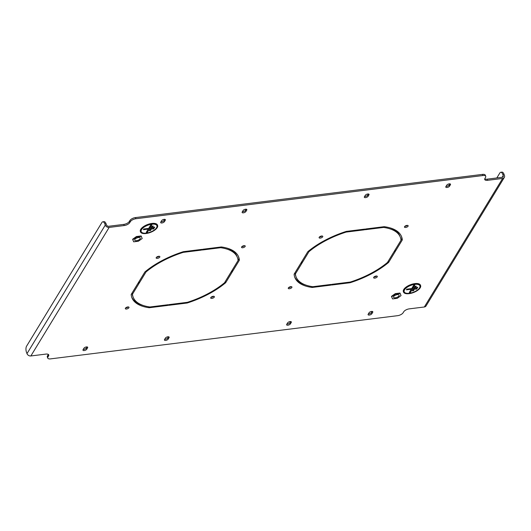 <?xml version="1.0" encoding="UTF-8"?>
<svg xmlns="http://www.w3.org/2000/svg" width="531" height="531" viewBox="0 0 531 531"><rect width="100%" height="100%" fill="white"/><g stroke="black" fill="none" stroke-linecap="round" stroke-linejoin="round"><path stroke-width="0.8" d="M373.718 277.295A1.965 0.856 159.2 0 0 373.632 277.773A1.965 0.856 159.2 0 0 375.304 278.025A1.965 0.856 159.2 0 0 377.222 276.857A1.965 0.856 159.2 0 0 377.309 276.379A1.965 0.856 159.2 0 0 375.643 276.127A1.965 0.856 159.2 0 0 373.718 277.295M373.983 276.983A1.965 0.856 159.2 0 0 376.525 276.014M404.562 226.651A1.965 0.856 159.2 0 0 404.476 227.129A1.965 0.856 159.2 0 0 406.149 227.381A1.965 0.856 159.2 0 0 408.067 226.213A1.965 0.856 159.2 0 0 408.153 225.735A1.965 0.856 159.2 0 0 406.487 225.483A1.965 0.856 159.2 0 0 404.562 226.651M404.821 226.339A1.965 0.856 159.2 0 0 407.37 225.37M319.191 237.277A1.965 0.856 159.2 0 0 319.104 237.755A1.965 0.856 159.2 0 0 320.77 238.007A1.965 0.856 159.2 0 0 322.695 236.839A1.965 0.856 159.2 0 0 322.775 236.361A1.965 0.856 159.2 0 0 321.109 236.109A1.965 0.856 159.2 0 0 319.191 237.277M319.45 236.965A1.965 0.856 159.2 0 0 321.992 235.996M288.346 287.921A1.965 0.856 159.2 0 0 288.26 288.399A1.965 0.856 159.2 0 0 289.926 288.652A1.965 0.856 159.2 0 0 291.851 287.483A1.965 0.856 159.2 0 0 291.937 287.005A1.965 0.856 159.2 0 0 290.265 286.753A1.965 0.856 159.2 0 0 288.346 287.921M288.605 287.61A1.965 0.856 159.2 0 0 291.147 286.64M210.794 297.572A1.965 0.856 159.2 0 0 210.707 298.05A1.965 0.856 159.2 0 0 212.373 298.303A1.965 0.856 159.2 0 0 214.292 297.134A1.965 0.856 159.2 0 0 214.378 296.656A1.965 0.856 159.2 0 0 212.712 296.404A1.965 0.856 159.2 0 0 210.794 297.572M211.053 297.26A1.965 0.856 159.2 0 0 213.595 296.291M241.638 246.928A1.965 0.856 159.2 0 0 241.552 247.406A1.965 0.856 159.2 0 0 243.218 247.658A1.965 0.856 159.2 0 0 245.136 246.49A1.965 0.856 159.2 0 0 245.222 246.012A1.965 0.856 159.2 0 0 243.556 245.76A1.965 0.856 159.2 0 0 241.638 246.928M241.897 246.616A1.965 0.856 159.2 0 0 244.439 245.647M156.26 257.555A1.965 0.856 159.2 0 0 156.174 258.033A1.965 0.856 159.2 0 0 157.84 258.285A1.965 0.856 159.2 0 0 159.765 257.117A1.965 0.856 159.2 0 0 159.851 256.639A1.965 0.856 159.2 0 0 158.185 256.387A1.965 0.856 159.2 0 0 156.26 257.555M156.519 257.243A1.965 0.856 159.2 0 0 159.068 256.274M125.416 308.199A1.965 0.856 159.2 0 0 125.329 308.677A1.965 0.856 159.2 0 0 126.995 308.929A1.965 0.856 159.2 0 0 128.92 307.761A1.965 0.856 159.2 0 0 129.006 307.283A1.965 0.856 159.2 0 0 127.34 307.031A1.965 0.856 159.2 0 0 125.416 308.199M125.674 307.887A1.965 0.856 159.2 0 0 128.223 306.918M160.926 221.839A2.058 0.896 159.2 0 0 163.979 220.504L164.696 219.336M286.886 324.063A2.058 0.896 159.2 0 0 289.946 322.729L290.656 321.56M368.355 313.921A2.058 0.896 159.2 0 0 371.408 312.593L372.118 311.425M164.69 339.269A2.058 0.896 159.2 0 0 167.75 337.942L168.46 336.773M364.585 196.483A2.058 0.896 159.2 0 0 367.644 195.156L368.355 193.988M446.047 186.348A2.058 0.896 159.2 0 0 449.107 185.014L449.817 183.845M242.388 211.696A2.058 0.896 159.2 0 0 245.448 210.369L246.158 209.194M83.228 349.411A2.058 0.896 159.2 0 0 86.281 348.084L86.998 346.909M47.511 355.81L47.949 356.965A4.573 1.991 159.2 0 0 47.744 358.08L47.305 356.925A4.573 1.991 -20.8 0 1 47.511 355.81L48.095 354.847A4.573 1.991 159.2 0 0 48.308 354.383M106.061 223.777L104.839 223.929A4.573 2.011 -97.1 0 0 102.802 221.812L104.023 221.659A4.573 2.011 82.9 0 1 106.061 223.777L106.499 224.932A1.825 1.434 31.3 0 0 108.709 226.272L123.783 224.394A4.573 1.991 159.2 0 0 129.325 221.467L129.916 220.504A4.573 1.991 -20.8 0 1 135.458 217.577L135.896 218.732A4.573 1.991 159.2 0 0 130.354 221.659L129.916 220.504M484.743 178.874A4.573 1.991 159.2 0 0 487.113 179.166L487.551 180.321A4.573 1.991 -20.8 0 1 484.75 179.531A4.573 1.991 -20.8 0 1 484.949 178.416L485.54 177.447A4.573 1.991 159.2 0 0 485.739 176.332A4.573 1.991 159.2 0 0 482.938 175.535L482.5 174.387L135.458 217.577M482.5 174.387A4.573 1.991 -20.8 0 1 485.301 175.177L485.739 176.332M487.113 179.166L502.18 177.294A1.825 1.434 31.3 0 0 503.162 176.704A1.825 1.434 31.3 0 0 503.229 175.549L502.791 174.4A4.573 2.011 -97.1 0 0 500.753 172.276A4.573 2.011 -97.1 0 0 499.857 172.967L496.817 177.958M132.484 294.187L132.046 293.046A55.762 24.28 159.2 0 0 132.71 295.993L133.148 297.148A55.762 24.28 159.2 0 0 149.915 306.978L168.241 304.701L167.803 305.425L149.238 307.734A57.136 24.877 159.2 0 1 131.867 297.632A57.136 24.877 159.2 0 1 131.177 294.479L137.881 283.468L139.102 283.315L132.484 294.187A55.762 24.28 159.2 0 0 133.148 297.148M131.661 297.055A57.136 24.877 159.2 0 0 143.104 305.418M232.239 270.08L232.671 271.222L231.45 271.374L238.074 260.502A55.762 24.28 159.2 0 0 237.403 257.542L236.965 256.393A55.762 24.28 159.2 0 0 227.009 248.116M238.074 260.489L238.943 259.055A57.136 24.877 159.2 0 0 238.452 256.486M295.409 273.91L294.977 272.768A55.762 24.28 159.2 0 0 295.641 275.715L296.079 276.87A55.762 24.28 159.2 0 0 312.845 286.7L331.171 284.417L330.727 285.147L312.168 287.457A57.136 24.877 159.2 0 1 294.798 277.355A57.136 24.877 159.2 0 1 294.101 274.202L300.811 263.19L302.033 263.037L295.409 273.91A55.762 24.28 159.2 0 0 296.079 276.87M294.592 276.77A57.136 24.877 159.2 0 0 306.035 285.14M395.17 249.802L395.602 250.944L394.38 251.097L400.998 240.224A55.762 24.28 159.2 0 0 400.334 237.264L399.896 236.109A55.762 24.28 159.2 0 0 389.94 227.839M400.998 240.211L401.867 238.777A57.136 24.877 159.2 0 0 401.383 236.209M301.104 262.706L302.325 262.553L308.949 251.681A55.762 24.28 159.2 0 1 346.106 232.093L364.425 229.817L364.87 229.087L346.305 231.397A57.136 24.877 159.2 0 0 307.807 251.694L301.104 262.706M138.173 282.983L139.401 282.831L146.018 271.965A55.762 24.28 159.2 0 1 183.175 252.378L201.501 250.094L201.939 249.371L183.381 251.681A57.136 24.877 159.2 0 0 144.883 271.972L138.173 282.983M160.754 222.117A2.058 0.896 159.2 0 0 160.667 222.622A2.058 0.896 159.2 0 0 162.406 222.881A2.058 0.896 159.2 0 0 164.418 221.659L165.3 220.212A2.058 0.896 159.2 0 0 165.393 219.708A2.058 0.896 159.2 0 0 163.648 219.442A2.058 0.896 159.2 0 0 161.636 220.664L160.754 222.117M291.267 322.436A2.058 0.896 159.2 0 0 291.353 321.932A2.058 0.896 159.2 0 0 289.607 321.667A2.058 0.896 159.2 0 0 287.603 322.894L286.72 324.341A2.058 0.896 159.2 0 0 286.627 324.846A2.058 0.896 159.2 0 0 288.373 325.111A2.058 0.896 159.2 0 0 290.384 323.883L291.267 322.436L290.955 321.62M372.729 312.294A2.058 0.896 159.2 0 0 372.822 311.797A2.058 0.896 159.2 0 0 371.076 311.531A2.058 0.896 159.2 0 0 369.065 312.752L368.182 314.199A2.058 0.896 159.2 0 0 368.089 314.704A2.058 0.896 159.2 0 0 369.835 314.969A2.058 0.896 159.2 0 0 371.846 313.748L372.729 312.294L372.417 311.478M169.07 337.643A2.058 0.896 159.2 0 0 169.157 337.145A2.058 0.896 159.2 0 0 167.411 336.88A2.058 0.896 159.2 0 0 165.406 338.101L164.524 339.555A2.058 0.896 159.2 0 0 164.431 340.052A2.058 0.896 159.2 0 0 166.176 340.318A2.058 0.896 159.2 0 0 168.188 339.097L169.07 337.643L168.758 336.827M364.412 196.769A2.058 0.896 159.2 0 0 364.326 197.266A2.058 0.896 159.2 0 0 366.071 197.532A2.058 0.896 159.2 0 0 368.083 196.311L368.965 194.857A2.058 0.896 159.2 0 0 369.052 194.359A2.058 0.896 159.2 0 0 367.306 194.094A2.058 0.896 159.2 0 0 365.295 195.315L364.412 196.769M445.881 186.627A2.058 0.896 159.2 0 0 445.788 187.131A2.058 0.896 159.2 0 0 447.533 187.39A2.058 0.896 159.2 0 0 449.545 186.169L450.427 184.722A2.058 0.896 159.2 0 0 450.52 184.217A2.058 0.896 159.2 0 0 448.775 183.952A2.058 0.896 159.2 0 0 446.763 185.18L445.881 186.627M242.216 211.975A2.058 0.896 159.2 0 0 242.129 212.48A2.058 0.896 159.2 0 0 243.875 212.745A2.058 0.896 159.2 0 0 245.886 211.517L246.769 210.07A2.058 0.896 159.2 0 0 246.855 209.566A2.058 0.896 159.2 0 0 245.11 209.307A2.058 0.896 159.2 0 0 243.098 210.528L242.216 211.975M87.602 347.785A2.058 0.896 159.2 0 0 87.695 347.281A2.058 0.896 159.2 0 0 85.949 347.022A2.058 0.896 159.2 0 0 83.938 348.243L83.055 349.69A2.058 0.896 159.2 0 0 82.969 350.195A2.058 0.896 159.2 0 0 84.714 350.46A2.058 0.896 159.2 0 0 86.719 349.239L87.602 347.785L87.296 346.969M47.744 358.08A4.573 1.991 159.2 0 0 50.551 358.876L397.586 315.68A4.573 1.991 159.2 0 0 403.129 312.752L403.719 311.79A4.573 1.991 -20.8 0 1 409.262 308.863L424.335 306.991A3.199 2.516 -148.7 0 0 426.048 305.962L504.331 177.42A3.199 2.516 31.3 0 0 504.45 175.403L504.012 174.248L502.791 174.4M487.551 180.321L502.625 178.449A3.199 2.516 31.3 0 0 504.331 177.42M482.938 175.535L135.896 218.732M129.325 221.467L129.763 222.622L130.354 221.659M129.763 222.622A4.573 1.991 -20.8 0 1 124.221 225.549L123.783 224.394M104.839 223.929L105.277 225.084A3.199 2.516 31.3 0 0 109.147 227.421L124.221 225.549M47.949 356.965L48.533 355.996A4.573 1.991 -20.8 0 0 48.733 354.881A4.573 1.991 -20.8 0 0 45.931 354.091L30.864 355.962A3.199 2.516 -148.7 0 1 26.988 353.626L26.55 352.471A4.573 2.011 -97.1 0 1 26.563 346.212L101.906 222.502A4.573 2.011 -97.1 0 1 102.802 221.812M187.383 302.318L169.057 304.602L168.612 305.325L187.177 303.015A57.136 24.877 159.2 0 0 225.675 282.718L232.379 271.706L231.158 271.859L224.54 282.731A55.762 24.28 159.2 0 1 187.383 302.318M237.403 257.542A55.762 24.28 159.2 0 0 220.637 247.711L202.311 249.995L202.756 249.265L221.321 246.955A57.136 24.877 159.2 0 1 238.691 257.057A57.136 24.877 159.2 0 1 239.381 260.21L232.671 271.222M350.307 282.041L331.988 284.317L331.543 285.041L350.108 282.731A57.136 24.877 159.2 0 0 388.599 262.44L395.31 251.428L394.088 251.581L387.464 262.447A55.762 24.28 159.2 0 1 350.307 282.041M400.334 237.264A55.762 24.28 159.2 0 0 383.568 227.434L365.242 229.711L365.686 228.987L384.245 226.677A57.136 24.877 159.2 0 1 401.615 236.78A57.136 24.877 159.2 0 1 402.312 239.932L395.602 250.944M500.753 172.276L501.974 172.124A4.573 2.011 82.9 0 1 504.012 174.248M225.237 281.576L225.675 282.718M186.932 302.371L187.177 303.015M138.963 281.689L139.401 282.831M201.256 249.457L201.501 250.094M182.963 251.813L183.175 252.378M145.746 271.255L146.018 271.965M167.557 304.787L167.803 305.425M148.892 306.832L149.238 307.734M220.398 247.074L220.637 247.711M238.943 259.055L239.381 260.21M388.168 261.298L388.599 262.44M349.863 282.094L350.108 282.731M301.893 261.411L302.325 262.553M364.186 229.173L364.425 229.817M345.887 231.529L346.106 232.093M308.677 250.977L308.949 251.681M330.488 284.503L330.727 285.147M311.823 286.548L312.168 287.457M383.322 226.79L383.568 227.434M401.867 238.777L402.312 239.932M156.897 225.642A8.41 3.664 159.2 0 0 156.884 225.602A8.41 3.664 159.2 0 0 151.733 224.142A8.41 3.664 159.2 0 0 141.16 231.576A8.41 3.664 159.2 0 0 141.173 231.616M151.76 224.221A8.41 3.664 159.2 0 0 141.193 231.649A8.41 3.664 159.2 0 0 146.344 233.109A8.41 3.664 159.2 0 0 156.917 225.682A8.41 3.664 159.2 0 0 151.76 224.221M146.198 233.355A8.868 3.863 159.2 0 0 157.342 225.516A8.868 3.863 159.2 0 0 151.906 223.976A8.868 3.863 159.2 0 0 140.761 231.815A8.868 3.863 159.2 0 0 146.198 233.355M140.748 231.775A8.868 3.863 159.2 0 0 146.171 233.275A8.868 3.863 159.2 0 0 157.329 225.476M151.999 223.83A9.14 3.982 159.2 0 0 140.509 231.914A9.14 3.982 159.2 0 0 146.111 233.501A9.14 3.982 159.2 0 0 157.601 225.416A9.14 3.982 159.2 0 0 151.999 223.83M157.601 225.416L157.455 225.031A9.14 3.982 159.2 0 0 151.846 223.445A9.14 3.982 159.2 0 0 140.363 231.529L140.509 231.914M143.443 229.598L148.249 229L146.277 232.359L147.412 232.22L151.833 224.971L150.691 225.111L148.687 228.396L143.801 229.007L143.39 229.684L148.275 229.073M146.33 232.273L147.386 232.14L151.747 224.978M152.536 229L153.598 228.868L154.66 227.115M149.43 230.633L150.492 230.507L153.207 226.047M153.625 228.947L154.747 227.109L153.605 227.248L152.483 229.087L153.598 228.868M150.519 230.58L153.286 226.04L152.145 226.179L149.377 230.726L150.492 230.507M419.908 285.797A8.41 3.664 159.2 0 0 419.895 285.758A8.41 3.664 159.2 0 0 414.744 284.297A8.41 3.664 159.2 0 0 404.171 291.731A8.41 3.664 159.2 0 0 404.191 291.771M414.771 284.377A8.41 3.664 159.2 0 0 404.204 291.811A8.41 3.664 159.2 0 0 409.355 293.265A8.41 3.664 159.2 0 0 419.928 285.837A8.41 3.664 159.2 0 0 414.771 284.377M409.209 293.51A8.868 3.863 159.2 0 0 420.353 285.671A8.868 3.863 159.2 0 0 414.917 284.131A8.868 3.863 159.2 0 0 403.772 291.97A8.868 3.863 159.2 0 0 409.209 293.51M403.759 291.931A8.868 3.863 159.2 0 0 409.182 293.431A8.868 3.863 159.2 0 0 420.34 285.632M415.01 283.992A9.14 3.982 159.2 0 0 403.52 292.07A9.14 3.982 159.2 0 0 409.122 293.656A9.14 3.982 159.2 0 0 420.612 285.578A9.14 3.982 159.2 0 0 415.01 283.992M420.612 285.578L420.466 285.193A9.14 3.982 159.2 0 0 414.864 283.607A9.14 3.982 159.2 0 0 403.374 291.685L403.52 292.07M406.454 289.753L411.26 289.156L409.288 292.515L410.43 292.375L414.844 285.127L413.702 285.266L411.698 288.552L406.812 289.163L406.401 289.84L411.286 289.229M409.341 292.428L410.397 292.296L414.757 285.134M415.547 289.156L416.609 289.023L417.671 287.278M412.448 290.796L413.503 290.663L416.218 286.209M416.636 289.103L417.758 287.264L416.616 287.404L415.494 289.242L416.609 289.023M413.53 290.736L416.297 286.196L415.156 286.335L412.395 290.882L413.503 290.663M396.836 297.413A2.974 1.294 159.2 0 0 399.12 295.163A2.974 1.294 159.2 0 0 395.847 295.024A2.974 1.294 159.2 0 0 393.564 297.274A2.974 1.294 159.2 0 0 396.836 297.413M391.639 296.802L395.462 294.094L400.168 293.51L401.044 295.634L397.221 298.342L392.522 298.926L391.639 296.802L391.46 296.344L395.29 293.636L395.462 294.094M395.29 293.636L399.989 293.046L400.168 293.51M399.989 293.046L401.044 295.634M137.987 240.311A2.974 1.294 159.2 0 0 140.27 238.061A2.974 1.294 159.2 0 0 136.998 237.921A2.974 1.294 159.2 0 0 134.715 240.171A2.974 1.294 159.2 0 0 137.987 240.311M132.79 239.7L136.613 236.992L141.319 236.408L142.195 238.532L138.372 241.24L133.673 241.824L132.79 239.7L132.617 239.242L136.44 236.534L136.613 236.992M136.44 236.534L141.14 235.943L141.319 236.408M141.14 235.943L142.195 238.532M502.625 178.449L424.335 306.991M109.147 227.421L30.864 355.962M105.277 225.084L26.988 353.626M48.533 355.996L48.095 354.847M503.229 175.549L502.167 177.294M86.281 348.084L86.719 349.239M245.448 210.369L245.886 211.517M246.457 209.254L246.769 210.07M449.107 185.014L449.545 186.169M450.115 183.905L450.427 184.722M367.644 195.156L368.083 196.311M368.653 194.041L368.965 194.857M167.75 337.942L168.188 339.097M371.408 312.593L371.846 313.748M289.946 322.729L290.384 323.883M163.979 220.504L164.418 221.659M164.995 219.389L165.3 220.212"/></g></svg>
